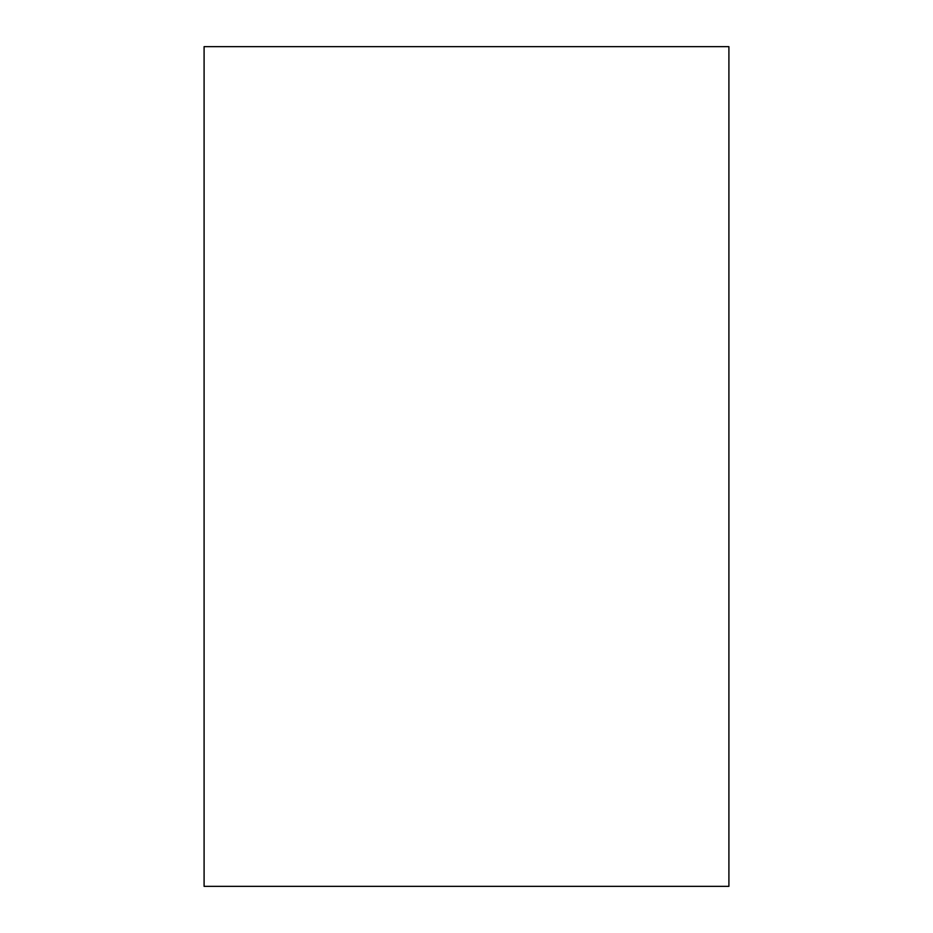 <?xml version="1.0" encoding="UTF-8"?>
<svg xmlns="http://www.w3.org/2000/svg" width="933" height="933" viewBox="0 0 933 933"><rect width="100%" height="100%" fill="white"/><g stroke="black" fill="none" stroke-linecap="round" stroke-linejoin="round"><path stroke-width="1.4" d="M728.906 46.65L728.906 886.35L204.094 886.35L204.094 46.65L728.906 46.65"/></g></svg>
